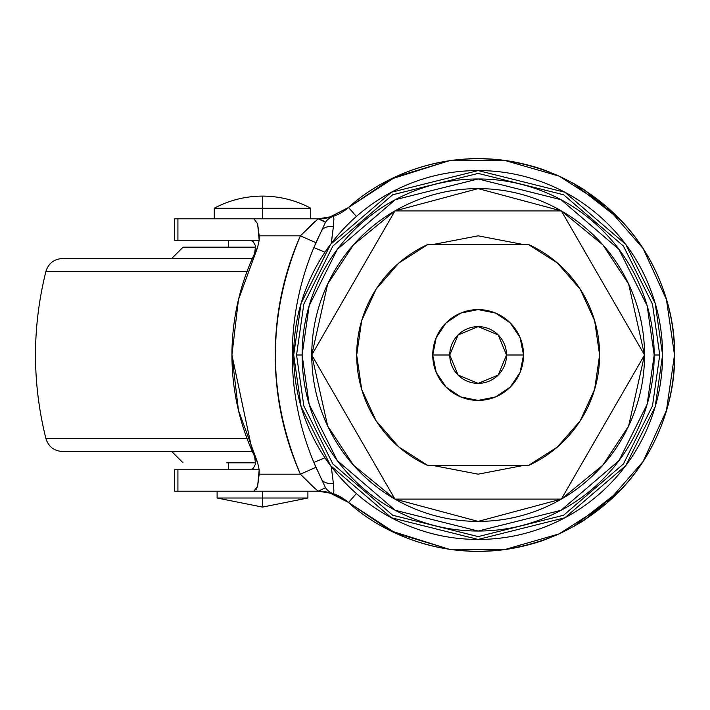 <?xml version="1.0" encoding="UTF-8"?>
<svg xmlns="http://www.w3.org/2000/svg" width="710" height="710" viewBox="0 0 710 710"><rect width="100%" height="100%" fill="white"/><g stroke="black" fill="none" stroke-linecap="round" stroke-linejoin="round"><path stroke-width="1.06" d="M296.549 218.804L214.26 218.804L217.934 218.804L214.26 218.804L214.26 208.207L262.496 208.207L262.496 196.102C245.429 196.173 229.348 200.211 214.26 208.207L310.731 208.207C295.653 200.211 279.571 196.173 262.496 196.102C279.571 196.173 295.653 200.211 310.731 208.207L262.496 208.207L262.496 218.804L310.731 218.804L310.731 208.207M217.1 498.012L262.496 507.091L262.496 498.012L217.1 498.012L307.9 498.012L262.496 507.091L307.9 498.012L262.496 498.012L262.496 507.091L217.1 498.012L217.1 491.205L296.549 491.205M262.496 196.102L262.496 218.804L228.451 218.804M307.9 498.012L307.9 491.205L262.496 491.205L262.496 498.012L262.496 491.205L217.1 491.205M304.439 491.205L275.524 491.205M238.418 491.205L228.451 491.205M217.934 218.804L310.731 218.804M293.709 355L301.084 303.356L330.594 244.338L391.352 192.268L478.149 170.569L564.938 192.268L625.696 244.338L655.206 303.356L662.581 355C662.581 330.549 657.904 307.022 648.541 284.426C639.186 261.83 625.856 241.879 608.559 224.591C591.27 207.293 571.319 193.963 548.723 184.609C526.128 175.246 502.6 170.569 478.149 170.569C453.69 170.569 430.162 175.246 407.567 184.609C384.971 193.963 365.029 207.293 347.731 224.591C330.434 241.879 317.113 261.83 307.749 284.426C298.386 307.022 293.709 330.549 293.709 355C293.709 379.459 298.386 402.987 307.749 425.583C317.113 448.179 330.434 468.121 347.731 485.418C365.029 502.716 384.971 516.037 407.567 525.4C430.162 534.763 453.69 539.44 478.149 539.44C502.6 539.44 526.128 534.763 548.723 525.4C571.319 516.037 591.27 502.716 608.559 485.418C625.856 468.121 639.186 448.179 648.541 425.583C657.904 402.987 662.581 379.459 662.581 355L655.206 406.644L625.696 465.662L564.938 517.741L478.149 539.44L391.352 517.741L330.594 465.662L301.084 406.644L293.709 355M296.549 355L303.809 304.155L332.866 246.042L392.683 194.771L478.149 173.4L563.607 194.771L623.424 246.042L652.481 304.155L659.75 355L652.481 304.155L623.424 246.042L563.607 194.771L478.149 173.4L392.683 194.771L332.866 246.042L303.809 304.155L296.549 355L302.114 355L309.152 305.717L337.321 249.387L395.31 199.679L478.149 178.973L560.989 199.679L618.969 249.387L647.138 305.717L654.176 355L659.75 355L654.176 355C654.176 331.659 649.712 309.205 640.775 287.639C631.847 266.072 619.129 247.036 602.621 230.528C586.114 214.021 567.077 201.303 545.511 192.374C523.944 183.437 501.491 178.973 478.149 178.973C454.799 178.973 432.346 183.437 410.779 192.374C389.213 201.303 370.176 214.021 353.669 230.528C337.17 247.036 324.443 266.072 315.515 287.639C306.578 309.205 302.114 331.659 302.114 355C302.114 378.35 306.578 400.804 315.515 422.37C324.443 443.936 337.17 462.973 353.669 479.481C370.176 495.979 389.213 508.706 410.779 517.634C432.346 526.572 454.799 531.036 478.149 531.036C501.491 531.036 523.944 526.572 545.511 517.634C567.077 508.706 586.114 495.979 602.621 479.481C619.129 462.973 631.847 443.936 640.775 422.37C649.712 400.804 654.176 378.35 654.176 355L647.138 404.292L618.969 460.621L560.989 510.321L478.149 531.036L395.31 510.321L337.321 460.621L309.152 404.292L302.114 355L296.549 355L303.809 405.854L332.866 463.967L392.683 515.238L478.149 536.6L563.607 515.238L623.424 463.967L652.481 405.854L659.75 355L652.481 405.854L623.424 463.967L563.607 515.238L478.149 536.6L392.683 515.238L332.866 463.967L303.809 405.854L296.549 355M644.538 355L628.634 284.018L602.852 244.852L561.344 210.905L478.149 188.612L394.955 210.905L353.438 244.852L327.665 284.018L311.761 354.991L327.656 425.982L353.438 465.156L394.955 499.103L478.149 521.389L561.344 499.103L602.852 465.156L628.634 425.991L644.538 355.009C644.538 377.063 640.313 398.292 631.873 418.678C623.424 439.064 611.408 457.054 595.805 472.656C580.203 488.258 562.205 500.284 541.819 508.724C521.433 517.173 500.213 521.389 478.149 521.389C456.086 521.389 434.857 517.173 414.471 508.724C394.086 500.284 376.096 488.258 360.494 472.656C344.891 457.054 332.866 439.064 324.426 418.678C315.977 398.292 311.761 377.063 311.761 355C311.761 332.937 315.977 311.717 324.426 291.331C332.866 270.945 344.891 252.946 360.494 237.344C376.096 221.742 394.086 209.725 414.471 201.276C434.857 192.836 456.086 188.612 478.149 188.612C500.213 188.612 521.433 192.836 541.819 201.276C562.205 209.725 580.203 221.742 595.805 237.344C611.408 252.946 623.424 270.945 631.873 291.331C640.313 311.717 644.538 332.937 644.538 355L561.344 210.905L394.955 210.905L311.761 355L394.955 499.103L561.344 499.103L644.538 355L561.344 499.103L394.955 499.103L311.761 355L394.955 210.905L561.344 210.905L644.538 355M331.268 466.603L333.38 483.332A17.022 10.508 153.5 0 1 321.444 479.01L313.855 462.432L324.958 457.781L313.855 462.432A278.284 278.284 0 0 1 313.855 247.577L315.959 242.696A278.284 278.284 0 0 0 313.855 462.432A278.284 278.284 0 0 0 315.959 467.304L317.672 471.103M573.165 526.82L621.321 489.376C638.405 471.174 651.531 450.468 660.717 427.26C669.903 404.052 674.5 379.965 674.5 355C675.938 399.526 654.265 488.764 559.09 533.893C462.37 575.588 381.03 532.97 348.53 502.502L390.784 530.849L448.897 549.167M449.492 549.256L467.535 551.066M468.165 551.102L468.183 551.102C476.419 552.007 489.811 551.315 508.342 549.016C525.409 545.937 538.366 542.529 547.232 538.801L551.102 537.292M174.562 240.255L177.926 240.255L177.926 218.804L174.562 218.804M174.562 491.205L177.926 491.205L177.926 469.754L174.562 469.754M256.124 459.636L257.606 462.618A238.453 238.453 0 0 1 231.939 355L238.445 410.318L257.606 462.618L259.185 469.754L259.185 474.182L300.383 474.182C283.636 436.215 275.267 396.491 275.267 355C275.267 313.509 283.636 273.785 300.383 235.827L259.185 235.827L259.185 240.255L257.606 247.391L238.445 299.682L231.939 355L252.449 451.755M318.568 218.804L327.416 217.934M257.606 462.618L259.185 469.754L177.926 469.754L177.926 491.205L174.536 491.205L174.536 469.754L259.185 469.754L257.623 486.217L253.861 491.205L177.926 491.205L318.222 491.205L311.362 485.329L300.383 474.182L259.185 474.182L257.623 486.217L255.893 489.909M231.939 355A238.453 238.453 0 0 1 257.606 247.391L259.185 240.255L177.926 240.255L177.926 218.804L253.861 218.804L257.623 223.792L259.185 235.827L300.383 235.827L318.124 218.804L174.536 218.804L174.536 240.255L259.185 240.255L257.623 223.792L253.861 218.804L318.222 218.804L322.571 220.349L325.482 222.257L321.452 230.998M551.102 172.707L547.232 171.208C521.735 161.623 495.385 157.522 468.183 158.898C440.981 160.282 415.181 167.036 390.784 179.151L348.53 207.506C381.03 177.038 462.37 134.412 559.09 176.107C654.265 221.245 675.938 310.474 674.5 355C674.5 330.043 669.903 305.957 660.717 282.749C651.531 259.532 638.405 238.826 621.321 220.632L573.014 183.1M323.804 491.506L327.416 492.074M390.784 530.849L390.784 530.849C415.181 542.972 440.981 549.717 468.183 551.102C495.385 552.486 521.735 548.386 547.232 538.801L547.232 538.792M621.232 220.535L583.78 189.481L573.786 183.535M547.232 171.208L547.232 171.208C538.366 167.48 525.409 164.072 508.342 160.984C489.811 158.694 476.419 157.993 468.183 158.898L468.165 158.907M573.831 526.447L583.842 520.483L621.321 489.376M467.535 158.934L449.492 160.753M448.897 160.842L390.784 179.151M323.866 218.494L326.99 218.014M328.641 217.668L348.53 207.506A45.396 45.396 0 0 1 333.292 216.346A45.396 45.396 0 0 0 348.53 207.506L356.393 216.452L348.53 207.506L395.523 176.932L449.19 160.797L505.236 160.584L559.09 176.107L606.304 206.317L643.145 248.562L666.441 299.531L674.5 355L666.441 410.469L643.145 461.447L606.304 503.692L559.09 533.893L505.236 549.425L449.19 549.212L395.523 533.068L348.53 502.502L328.552 492.314M317.184 219.576L318.222 218.804L325.482 222.257A17.022 16.25 -108.9 0 1 333.292 216.346L328.419 217.721M328.419 492.287L333.292 493.654L348.53 502.502L356.393 493.556L348.53 502.502A45.396 45.396 0 0 0 333.292 493.654A17.022 16.25 -71.1 0 1 325.482 487.743L318.222 491.205L317.104 490.361M253.869 491.205L318.382 491.205L325.482 487.752L321.452 479.002M315.125 488.684L300.383 474.182L315.959 467.304L300.383 474.182C267.102 394.724 267.102 315.275 300.383 235.827L315.959 242.696L300.383 235.827L315.009 221.431M317.894 238.409L315.959 242.696M333.469 216.337L333.913 218.902L333.38 226.676L331.73 240.131M333.292 493.654A17.022 16.25 108.9 0 1 325.482 487.743L321.444 479.01A17.022 10.508 -26.5 0 0 333.38 483.332L333.913 491.098L333.292 493.654L318.382 491.205M333.38 483.332L331.25 466.577M331.25 243.423L333.38 226.676A17.022 10.508 -153.5 0 0 321.444 230.99L313.855 247.577L324.958 252.219L313.855 247.577A278.284 278.284 0 0 0 292.289 355M318.382 218.804L333.292 216.346A17.022 16.25 71.1 0 0 325.482 222.257L321.444 230.99A17.022 10.508 26.5 0 1 333.38 226.676M318.364 218.804L319.367 218.849M257.606 247.391L256.124 250.373M254.659 253.417L255.529 245.935L253.39 241.87L250.736 240.255L253.39 241.87M250.736 469.754L253.39 468.13L255.529 464.074L254.659 456.592M446.049 387.101L460.772 396.943L446.049 387.101L436.206 372.377L432.745 355A45.396 45.396 0 0 1 478.149 309.604A45.396 45.396 0 0 1 523.545 355A45.396 45.396 0 0 0 478.149 309.604A45.396 45.396 0 0 0 432.745 355L449.776 355A28.373 28.373 0 0 1 478.149 326.627A28.373 28.373 0 0 1 506.523 355L523.545 355L520.093 372.377L510.25 387.101L495.518 396.943L478.149 400.404L460.772 396.943L478.149 400.404M599.595 355A121.445 121.445 0 0 1 528.169 465.662L557.412 447.016L580.185 420.852L594.643 389.328L599.595 355L594.643 320.68L580.185 289.147L557.412 262.993L528.169 244.338L428.121 244.338L398.878 262.993L376.105 289.147L361.656 320.68L356.704 355L361.656 389.328L376.105 420.852L398.878 447.016L428.121 465.662L528.169 465.662L428.121 465.662A121.445 121.445 0 0 1 428.121 244.338L528.169 244.338A121.445 121.445 0 0 1 599.595 355L594.643 320.68M433.916 244.338L478.149 235.827L522.383 244.338L478.149 235.827L433.916 244.338L478.149 235.827L522.383 244.338M433.215 348.486L434.937 341.066M439.046 331.934L445.951 322.997M456.548 315.071L460.506 313.172M461.047 312.941L467.295 310.918M488.995 310.918L495.243 312.941M495.784 313.172L499.742 315.071M510.348 322.997L517.244 331.934M521.353 341.066L523.075 348.486M523.075 361.514L521.353 368.943L523.075 361.514M517.244 378.075L510.339 387.012L517.244 378.075M499.742 394.938L495.784 396.837L499.742 394.938M495.243 397.059L488.995 399.091L495.243 397.059M467.295 399.091L461.047 397.059L467.295 399.091M460.506 396.837L456.548 394.938L460.506 396.837M445.951 387.012L439.046 378.075L445.951 387.012M434.937 368.943L433.215 361.514L434.937 368.943M495.518 313.057L478.149 309.604L460.772 313.057L446.049 322.899L460.772 313.057L478.149 309.604L495.518 313.057L510.25 322.899L520.093 337.632L523.545 355L506.523 355L498.207 375.066L478.149 383.373L458.083 375.066L449.776 355L458.083 334.942L478.149 326.627L498.207 334.942L506.523 355A28.373 28.373 0 0 1 478.149 383.373A28.373 28.373 0 0 1 449.776 355L432.745 355L436.206 337.632L446.049 322.899M522.383 465.662L478.149 474.173L433.916 465.662L478.149 474.173L522.383 465.662L478.149 474.173L433.916 465.662M432.745 355A45.396 45.396 0 0 0 478.149 400.404A45.396 45.396 0 0 0 523.545 355A45.396 45.396 0 0 1 478.149 400.404A45.396 45.396 0 0 1 432.745 355M226.659 462.831L255.724 462.831M183.047 247.178L255.724 247.178L183.047 247.178L171.696 258.529M252.325 258.529L62.436 258.529C54.013 259.061 48.511 263.339 45.928 271.371L247.08 271.371L45.928 271.371C32.03 327.124 32.03 382.876 45.928 438.638L247.062 438.638L45.928 438.638C48.511 446.661 54.013 450.948 62.436 451.48L252.325 451.48L62.436 451.48M228.451 469.754L228.451 462.831M228.451 247.178L228.451 240.255M183.047 462.831L171.696 451.48"/></g></svg>
